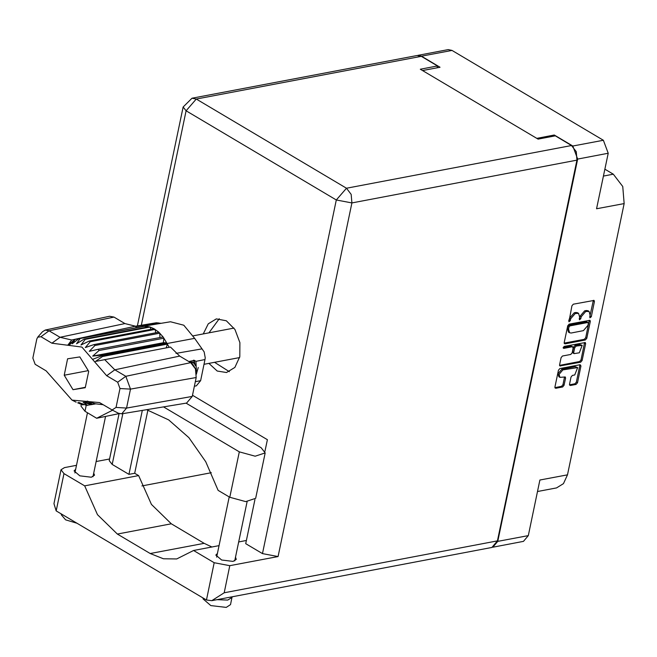 <?xml version="1.0" encoding="UTF-8"?>
<svg xmlns="http://www.w3.org/2000/svg" width="657" height="657" viewBox="0 0 657 657"><rect width="100%" height="100%" fill="white"/><g stroke="black" fill="none" stroke-linecap="round" stroke-linejoin="round"><path stroke-width="0.99" d="M577.634 367.559L575.195 366.721L561.842 369.259L558.031 373.652L558.893 376.707L559.969 377.348L565.242 376.97L565.562 378.112L564.059 385.322L562.63 386.973L555.756 388.279L554.927 387.063L558.45 370.195L559.879 368.552L580.164 364.701L580.993 365.916L577.47 382.776L576.041 384.419L570.35 385.503L569.52 384.288L571.032 377.069L572.452 375.426L574.678 375.007L577.634 367.559L562.926 369.899L559.107 374.293L559.969 377.348M563.18 347.545L563.763 348.399L572.329 346.773L573.159 347.988L572.157 352.776L570.728 354.419L562.507 355.979L561.078 357.622L559.567 364.84L559.895 365.982L580.681 362.204L582.11 360.553L585.633 343.693L585.313 342.552L564.182 346.395L563.18 347.545M604.867 169.21L613.277 174.204L622.729 186.531L624.15 203.571L596.597 208.803L608.201 153.262L577.659 159.06L572.847 146.059L554.253 135.03L536.753 138.348M492.807 547.207L497.784 541.376L528.327 535.578L539.931 480.037L567.484 474.806L624.15 203.571M567.484 474.806L563.451 483.651L556.553 487.905L537.533 491.518M572.847 146.059L603.381 140.261L451.975 50.392L421.441 56.19L418.008 55.393M422.525 70.554L440.026 67.228L421.441 56.19M565.045 343.833L585.33 339.981L586.75 338.339L590.273 321.47L589.953 320.329L569.159 324.115L567.738 325.757L564.215 342.617L565.045 343.833L564.232 343.348M590.101 315.056L589.912 317.816L591.267 316.723L594.437 301.538L594.117 300.397L573.323 304.175L571.902 305.817L568.954 321.799L570.309 320.706L570.719 318.735L575.277 313.479L578.587 313.397L579.622 317.044L579.433 319.811L580.788 318.711L581.199 316.748L585.757 311.492L589.066 311.402L590.101 315.056M497.784 541.376L577.659 159.06M554.253 135.03L554.023 136.114M589.066 311.402L587.99 310.761L586.364 310.523L587.448 311.163M579.228 318.924L580.115 316.107L584.681 310.843L586.364 310.523M578.587 313.397L577.503 312.748L575.885 312.518L576.969 313.159M568.748 320.92L569.635 318.095L574.193 312.839L575.885 312.518M589.707 316.937L593.386 300.364M564.182 343.151L584.245 339.341L585.674 337.69L589.222 320.296M588.368 323.343L587.785 322.497L569.98 325.872L568.987 327.03L568.551 329.1L569.586 332.754L571.204 332.984L583.375 330.676L587.933 325.412L588.368 323.343M588.146 322.546L586.709 321.848L587.785 322.497M569.586 332.754L568.502 332.105L567.467 328.459L567.903 326.381L568.905 325.231L586.709 321.848M584.582 342.519L581.026 359.913L582.11 360.553M559.542 365.366L579.605 361.555L581.026 359.913M572.83 346.847L571.245 346.132L563.164 347.668M579.269 352.793L582.217 345.344L576.156 346.042L574.735 347.684L573.733 352.472L574.054 353.614L579.269 352.793M582.217 345.344L579.786 344.506L580.862 345.147M574.054 353.614L572.978 352.973L572.649 351.832L573.651 347.044L575.08 345.401L579.786 344.506M554.902 387.589L561.546 386.324L562.975 384.682L564.511 376.937M569.496 384.821L574.957 383.778L576.386 382.136L579.934 364.742M528.327 535.578L523.489 541.384L492.947 547.182M603.381 140.261L608.201 153.262M417.942 55.393L448.23 49.636L451.975 50.392M232.085 596.811L230.525 604.621L226.23 607.364L210.807 605.549L203.021 598.88L203.185 598.092M232.044 597.344L227.749 600.087L217.155 599.644M77.181 523.309L65.634 519.892L61.232 514.718L61.397 513.938M235.493 557.292L236.298 559.337L233.104 561.374L221.647 560.027L215.866 555.066L217.418 553.514M93.705 473.13L94.509 475.175L91.315 477.212L79.858 475.865L74.077 470.905L75.629 469.361M208.885 363.403L217.204 371.008L226.542 372.552L234.91 367.386L239.813 356.644L239.912 342.667L234.968 329.527L226.328 320.821L216.35 318.916L208.236 323.786L203.284 333.904M209.025 332.812L219.282 318.702M119.229 413.582L96.669 418.238L85.008 411.323L86.272 405.295M81.32 404.523L80.983 406.133L85.008 411.323M76.475 465.296L64.476 467.579L61.035 469.771L53.948 503.697L56.215 510.867L206.438 600.03L211.825 600.654L224.168 592.795L497.423 540.892L491.953 547.445L211.825 600.654M206.438 600.03L214.223 562.753L193.577 550.5L219.06 545.663M214.223 562.753L229.819 565.718L278.042 556.561L262.439 553.596L245.693 543.651L254.883 499.64M238.705 541.935L246.35 540.481M262.439 553.596L336.318 199.958L186.103 110.795L196.271 99.084L192.041 98.23L417.08 55.484L421.301 56.338L196.271 99.084L346.485 188.239L571.524 145.493L555.313 135.876L538.091 139.144L420.291 69.231L437.513 65.955L421.301 56.338M437.135 67.778L437.513 65.955M571.524 145.493L576.246 151.652L576.953 160.177L497.423 540.892M211.981 547.01L204.146 543.298L171.296 523.801L151.439 504.412L138.611 475.594L134.718 473.286L128.977 474.379L112.224 464.433L109.259 460.606L119.057 413.696M128.977 474.379L142.339 410.403M192.493 395.235L267.407 439.705L264.968 451.375M96.119 461.567L109.596 459.005M134.718 473.286L147.932 410.042M229.342 371.681L214.625 362.311M211.316 472.72L141.904 485.901M61.035 469.771L64 473.59L56.215 510.867M138.611 475.594L84.646 485.843L64 473.59M84.646 485.843L97.482 514.661L117.332 534.051L150.182 553.547L163.462 558.779L176.749 558.902L193.577 550.5M265.157 452.903L255.663 498.326L245.702 501.611L229.827 497.275L239.312 451.852L255.195 456.188L265.157 452.903L261.125 447.704L186.095 403.176M229.827 497.275L218.165 490.36L205.756 461.69L188.879 437.644L168.709 419.889L146.675 409.689M112.602 410.247L96.669 418.238M239.312 451.852L163.568 406.897M193.429 362.919L192.739 362.188M189.783 362.097L193.174 362.409L194.874 364.561M166.188 347.849L167.354 344.145L166.664 342.765L101.794 355.092L102.484 356.472L95.528 361.399L170.508 347.027L179.706 356.11L114.786 369.817L125.774 376.338L130.513 389.149L126.563 408.079L121.685 413.82L118.457 413.253L112.084 409.984L116.067 407.439L120.017 388.517L117.685 382.218L106.697 375.697L81.911 347.077L51.944 343.2L40.956 336.68L37.72 337.164L36.8 339.119L32.85 358.049L35.182 364.339L46.171 370.86L72.015 400.072L99.511 402.585L112.084 409.984M117.685 382.218L125.774 376.338L190.694 362.639L179.706 356.11M190.694 362.639L195.474 368.873L196.197 377.504L130.513 389.149L120.017 388.517M116.067 407.439L126.563 408.079L192.246 396.434L196.197 377.504M192.246 396.434L186.58 403.094L121.685 413.82M103.149 404.687L95.421 403.841L87.233 401.115L92.497 404.293L91.446 404.638L95.979 403.784M91.413 404.63L86.51 405.385L78.643 402.38L82.527 404.876L77.674 402.823M87.619 405.353L83.078 402.256L91.446 404.638M84.277 404.548L82.527 404.876M169.136 347.282L167.354 344.145L102.484 356.472M99.084 350.501L163.954 338.174L163.33 342.708L166.664 342.765L163.1 336.984L98.23 349.302L99.084 350.501L92.719 356.119L101.794 355.092M163.1 336.984L158.813 332.228L93.943 344.555L94.936 345.492L89.303 351.339L98.23 349.302M159.906 337.591L159.807 333.173L94.936 345.492M158.813 332.228L154.034 328.763L89.171 341.09L90.247 341.73L85.336 347.569L93.943 344.555M155.717 332.82L155.118 329.403L90.247 341.73M154.034 328.763L150.108 327.063L85.238 339.382L84.112 339.069L76.524 343.751L80.129 338.56L79.021 338.593L72.081 343.866L75.202 339.308L67.934 345.015L71.72 340.006L60.033 337.32L124.945 323.614L113.965 317.093L49.045 330.8L60.033 337.32L51.944 343.2M150.88 329.362L150.108 327.063L148.983 326.751L84.112 339.069M89.171 341.09L81.008 345.007L85.238 339.382M148.983 326.751L145 326.242L80.129 338.56M145.599 327.391L145 326.242L143.891 326.274L79.021 338.593M143.891 326.274L75.202 339.308M37.72 337.164L42.459 331.785L45.243 330.077L109.555 316.255L113.965 317.093M124.945 323.614L135.498 326.242L71.72 340.006M136.319 327.695L135.498 326.242M194.365 386.267L196.361 385.84L200.615 380.641L205.025 359.527L195.909 361.375L196.492 374.104M205.025 359.527L205.239 357.81L204.122 351.93L194.661 338.388L183.837 325.207L170.459 321.799L142.273 326.455M204.122 351.93L205.239 357.81M161.146 323.334L156.366 322.768L135.145 326.266M195.909 361.375L194.357 360.348L188.871 361.555M73.009 389.675L85.262 387.729L88.687 371.336L79.858 356.891L67.605 358.829L64.189 375.221L73.009 389.675L85.344 387.326M104.668 359.568L114.786 369.817L106.697 375.697M95.224 403.776L92.497 404.293M45.243 330.077L49.045 330.8L40.956 336.68M163.33 342.708L92.719 356.119M88.26 370.647L64.189 375.221M194.817 362.96L193.848 360.274M196.484 373.858L198.291 367.518M195.326 365.826L194.127 360.307M193.503 360.241L195.03 364.914M195.4 368.676L192.682 364.249M195.474 368.864L191.343 362.344L190.21 362.352M190.998 361.9L192.353 362.459M561.842 369.259L562.926 369.899M563.197 348.062L563.763 348.399M603.43 176.076L613.277 174.204M584.681 310.843L585.757 311.492M580.115 316.107L581.199 316.748M579.704 318.07L580.788 318.711M574.193 312.839L575.277 313.479M569.635 318.095L570.719 318.735M569.225 320.058L570.309 320.706M593.361 300.898L594.437 301.538M590.183 316.083L591.267 316.723M584.245 339.341L585.33 339.981M589.198 320.83L590.273 321.47M585.674 337.69L586.75 338.339M568.905 325.231L569.98 325.872M567.903 326.381L568.987 327.03M567.467 328.459L568.551 329.1M584.549 343.053L585.633 343.693M579.605 361.555L580.681 362.204M559.583 365.571L560.396 366.056M571.245 346.132L572.329 346.773M575.08 345.401L576.156 346.042M573.651 347.044L574.735 347.684M572.649 351.832L573.733 352.472M575.195 366.721L576.279 367.362M564.486 377.471L565.562 378.112M562.975 384.682L564.059 385.322M561.546 386.324L562.63 386.973M554.943 387.794L555.756 388.279M579.909 365.276L580.993 365.916M576.386 382.136L577.47 382.776M574.957 383.778L576.041 384.419M569.537 385.018L570.35 385.503M192.041 98.23L183.139 106.976L186.103 110.795L141.304 325.256M122.843 413.623L112.224 464.433M576.953 160.177L351.922 202.923L278.042 556.561M229.819 565.718L224.168 592.795M204.146 543.298L150.182 553.547M171.296 523.801L117.332 534.051M351.922 202.923L351.208 194.398L346.485 188.239L336.318 199.958L351.922 202.923M95.38 403.825L91.914 404.482L83.8 401.148M92.53 359.346L102.106 355.708L194.661 338.388M69.067 345.418L74.726 339.464M195.318 381.717L200.615 380.641M158.165 322.85L135.687 326.586M175.986 353.392L202.06 348.9M87.447 412.768L74.882 472.95M229.236 496.93L216.662 557.111M247.122 501.636L234.746 560.881M105.522 416.554L92.957 476.727M183.139 106.976L137.403 325.897M239.608 357.572L204.015 364.331M234.007 328.065L193.289 335.801M193.174 362.409L192.329 361.908M72.015 400.072L76.163 402.199"/></g></svg>
